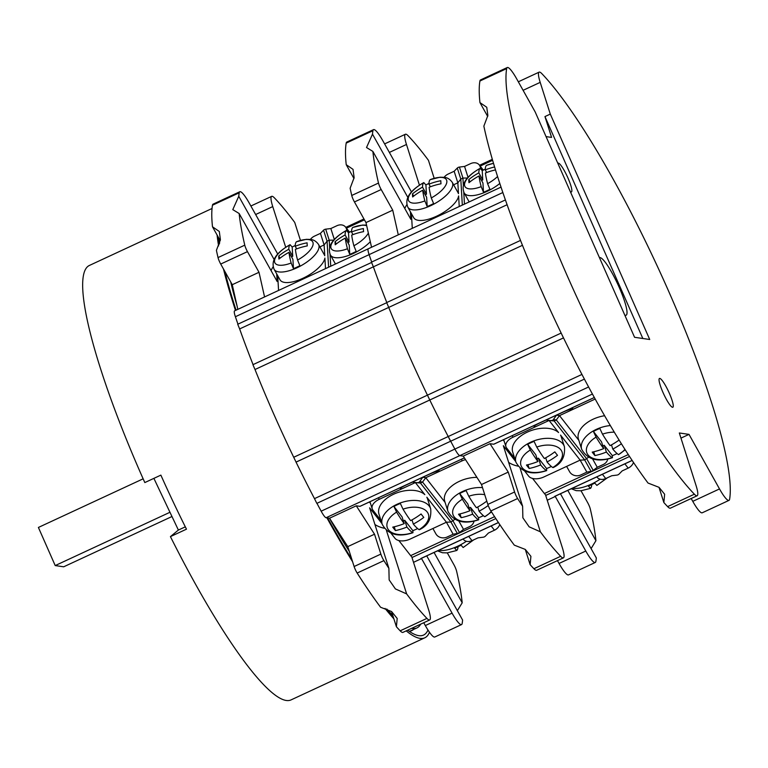 <?xml version="1.0" encoding="UTF-8"?>
<svg xmlns="http://www.w3.org/2000/svg" width="768" height="768" viewBox="0 0 768 768"><rect width="100%" height="100%" fill="white"/><g stroke="black" fill="none" stroke-linecap="round" stroke-linejoin="round"><path stroke-width="1.15" d="M153.888 478.358L178.387 530.054L170.429 536.621A239.491 41.261 -114.9 0 0 286.262 700.474A239.491 41.261 65.1 0 0 291.082 699.888L424.81 637.786A239.491 41.261 65.1 0 0 429.475 632.256M170.429 536.621L186.48 529.171A239.491 41.261 -114.9 0 1 160.867 475.123L144.816 482.573A239.491 41.261 -114.9 0 1 89.338 265.478L212.035 208.493M424.81 637.786A239.491 41.261 65.1 0 1 419.99 638.362A239.491 41.261 -114.9 0 1 406.214 630.864M393.878 618.826A239.491 41.261 -114.9 0 1 385.066 608.429M352.589 561.725A239.491 41.261 -114.9 0 1 326.909 517.843M235.488 310.445A239.491 41.261 -114.9 0 1 223.488 269.021M218.611 245.914A239.491 41.261 -114.9 0 1 217.075 234.97M178.387 530.054L185.309 526.838M218.419 237.379A236.496 40.742 65.1 0 0 219.293 244.128M224.899 271.546A236.496 40.742 65.1 0 0 236.064 310.176M327.6 517.949A236.496 40.742 65.1 0 0 351.811 559.296M386.688 609.014A236.496 40.742 65.1 0 0 393.139 616.493M407.674 630.182A236.496 40.742 65.1 0 0 415.546 634.762A236.496 40.742 65.1 0 0 418.79 635.645A236.496 40.742 65.1 0 0 427.978 630.029M409.21 631.286A227.51 39.197 65.1 0 0 411.744 630.653A227.51 39.197 65.1 0 0 413.443 629.53M230.726 281.962A212.966 36.691 65.1 0 0 237.053 305.923M329.443 518.208A212.966 36.691 65.1 0 0 349.296 551.395M420.691 624.134A227.213 39.149 -114.9 0 1 416.966 627.898A227.213 39.149 -114.9 0 1 412.397 628.445A227.213 39.149 65.1 0 1 411.686 628.32M219.312 238.982A227.213 39.149 65.1 0 0 219.619 243.149M386.89 609.091A227.213 39.149 65.1 0 0 392.765 615.331M169.958 512.275L55.21 565.574L38.4 527.453L143.136 478.819M171.965 516.518L63.696 566.803L55.21 565.574M212.467 205.219A23.952 4.128 -114.9 0 1 213.072 204.163L239.818 191.741A23.952 4.128 65.1 0 0 239.213 192.806L212.467 205.219A249.667 43.008 -114.9 0 0 212.496 226.79L219.302 231.475L220.406 239.741L216.413 250.339A249.667 43.008 -114.9 0 0 218.026 257.578L244.771 245.155A5.99 1.027 65.1 0 0 247.459 251.635L259.008 272.285L232.262 284.698L220.714 264.048A5.99 1.027 -114.9 0 1 218.026 257.578M220.243 240.653L212.496 226.79M237.821 309.36L232.262 284.698M237.955 324.144A249.667 43.008 -114.9 0 1 235.392 316.733A11.971 2.064 -114.9 0 1 234.595 310.858L368.323 248.755A11.971 2.064 65.1 0 0 369.12 254.63A11.971 2.064 -114.9 0 1 368.323 248.755L501.024 187.123M253.066 364.618A249.667 43.008 -114.9 0 1 239.645 328.934L237.715 324.259L371.789 262.368M314.486 498.634L448.214 436.531L450.557 441.274L316.829 503.376L314.486 498.634A249.667 43.008 -114.9 0 1 296.054 462.115L293.712 457.267A249.667 43.008 -114.9 0 1 255.005 369.514L252.922 364.685L386.842 302.64M592.435 394.032L459.811 455.626A11.971 2.064 -114.9 0 1 454.877 449.078A11.971 2.064 65.1 0 0 459.811 455.626L326.093 517.728A11.971 2.064 -114.9 0 1 321.158 511.181A249.667 43.008 -114.9 0 1 316.954 503.318M326.093 517.728L329.52 518.227L347.779 546.624L354.115 566.515A5.99 1.027 -114.9 0 0 357.158 573.043A249.667 43.008 -114.9 0 0 380.592 607.258L391.574 611.539L397.19 618.451L396.403 626.755L391.555 611.53M400.176 630.826L426.922 618.403A23.952 4.128 65.1 0 0 429.696 619.958L402.95 632.381A23.952 4.128 -114.9 0 1 400.176 630.826A249.667 43.008 -114.9 0 1 396.403 626.755M498.451 522.566L421.152 558.461A11.971 2.064 -114.9 0 1 420.912 558.49L421.565 558.586L452.064 613.133A23.952 4.128 65.1 0 0 461.549 624.576L434.803 636.998A23.952 4.128 -114.9 0 1 425.318 625.555L423.734 622.723M264.566 296.938L259.008 272.285M244.771 245.155A249.667 43.008 -114.9 0 1 239.155 213.523L232.79 209.626L238.762 196.262A249.667 43.008 -114.9 0 1 239.213 192.806M276.701 273.907L277.142 281.472L239.155 213.523M274.147 259.555L238.762 196.262M277.795 254.15L249.293 203.174A23.952 4.128 65.1 0 0 239.818 191.741M285.734 247.354L272.746 206.582A23.952 4.128 65.1 0 1 271.661 196.358A23.952 4.128 65.1 0 1 274.435 197.904A249.667 43.008 -114.9 0 1 294.72 222.413L300.451 240.413M426.72 555.878L462.595 620.045A249.667 43.008 -114.9 0 1 462.154 623.51A23.952 4.128 65.1 0 1 461.549 624.576M429.696 619.958A23.952 4.128 65.1 0 0 428.611 609.734L411.869 557.184L412.522 557.28A11.971 2.064 -114.9 0 1 410.669 555.638L398.842 540.538M426.922 618.403A249.667 43.008 -114.9 0 1 406.637 593.904L395.405 588.922L389.146 579.898L388.886 568.339A249.667 43.008 -114.9 0 1 383.904 560.621L357.158 573.043M386.438 530.486L406.637 593.904M381.994 523.642L369.61 507.821L388.886 568.339M360.163 506.237A5.99 1.027 -114.9 0 1 360.077 506.323A5.99 1.027 -114.9 0 1 359.952 506.333L356.266 505.805L374.525 534.202L380.861 554.093A5.99 1.027 65.1 0 0 383.904 560.621M447.293 552.864L453.898 564.682A5.99 1.027 65.1 0 1 456.595 571.162A249.667 43.008 -114.9 0 1 462.202 602.794L457.363 610.694M434.064 552.47L462.202 602.794M293.712 457.267L427.44 395.165L429.773 399.994A249.667 43.008 -114.9 0 0 448.214 436.531L581.942 374.429L584.352 379.008A249.667 43.008 -114.9 0 0 588.605 386.976L454.877 449.078A249.667 43.008 -114.9 0 1 450.682 441.216A249.667 43.008 -114.9 0 0 454.877 449.078L321.158 511.181M255.005 369.514L388.733 307.411A249.667 43.008 -114.9 0 0 427.44 395.165L429.773 399.994A249.667 43.008 -114.9 0 0 448.214 436.531L450.634 441.11M296.016 462.134L563.462 337.92L561.158 333.062L427.44 395.165A249.667 43.008 -114.9 0 1 388.733 307.411L386.65 302.582L388.733 307.411L522.461 245.309L520.56 240.538A249.667 43.008 -114.9 0 1 507.091 204.73L505.517 200.266A249.667 43.008 -114.9 0 1 502.838 192.528L369.12 254.63A249.667 43.008 -114.9 0 0 371.674 262.042A249.667 43.008 -114.9 0 1 369.12 254.63L235.392 316.733M239.645 328.934L373.373 266.832A249.667 43.008 -114.9 0 0 386.784 302.515A249.667 43.008 -114.9 0 1 373.373 266.832L371.443 262.147L373.373 266.832L507.091 204.73M515.722 461.53L503.338 445.709L522.614 506.237A249.667 43.008 -114.9 0 1 517.632 498.518A5.99 1.027 65.1 0 1 514.589 491.99L508.253 472.099L489.994 443.702L463.248 456.115L459.811 455.626L463.248 456.115L481.507 484.522L487.843 504.413A5.99 1.027 -114.9 0 0 490.886 510.941A249.667 43.008 -114.9 0 0 514.31 545.155L525.293 549.427L530.909 556.339L530.131 564.653L525.283 549.427M296.054 462.096L429.696 400.032M356.266 505.805L329.52 518.227M374.525 534.202L347.779 546.624M273.158 266.736A35.923 14.15 -29.2 0 0 271.075 270.614M421.565 558.586L413.51 562.33M374.918 524.486A35.923 21.014 162.3 0 0 384.269 528.23M369.398 501.994L370.483 503.386M445.094 502.406L425.779 477.725L462.029 460.896L461.491 459.226M465.514 459.648A11.971 7.008 162.3 0 0 462.029 460.896M390.96 533.165L394.963 538.282A11.971 7.008 162.3 0 0 410.17 539.059L446.419 522.23L426.826 497.203A25.45 14.88 -17.7 0 1 427.459 498.701L430.694 508.848A25.45 14.88 162.3 0 0 396.883 504.355A25.45 14.88 162.3 0 0 382.205 524.294L378.97 514.147A25.45 14.88 162.3 0 1 393.658 494.208A25.45 14.88 -17.7 0 1 424.829 494.65L415.363 482.563L420.422 483.053L422.563 482.054L425.779 477.725L422.746 477.283L428.774 474.49A8.381 0.922 156.2 0 1 437.962 471.254L439.286 471.446L438.758 469.776M432.902 528.509L435.85 533.789A8.381 7.565 176.6 0 0 447.101 537.034L453.13 534.24L446.419 522.23L450.941 522.029L420.422 483.053L412.339 482.122L406.31 484.925A8.381 0.922 156.2 0 0 400.339 488.554A8.381 0.922 156.2 0 0 400.512 488.65L401.846 488.842L379.114 499.392A11.971 7.008 162.3 0 0 372.202 508.781A11.971 7.008 162.3 0 0 372.922 510.115L380.957 520.387M401.846 488.842L415.363 482.563L412.339 482.122M453.13 534.24L457.334 533.462A2.39 0.941 -29.2 0 0 459.475 532.474L463.536 529.402L469.565 526.598A8.381 7.565 176.6 0 0 474.048 521.146M417.542 482.63A2.39 2.342 -81.8 0 0 419.683 481.642L422.746 477.283M457.334 533.462L450.941 522.029L454.81 519.36M463.536 529.402L458.842 521.002M499.747 524.525A8.381 6.643 141.9 0 1 494.467 530.208L488.438 533.011L485.309 536.218A2.39 1.402 162.3 0 1 483.168 537.206L478.032 537.85L472.003 540.643A8.381 6.643 141.9 0 1 463.344 539.338L463.075 538.992M277.699 275.683L278.563 290.438M319.901 246.893L324.115 244.934L327.072 241.181L329.213 240.192L333.907 240.115M325.507 268.637L324.883 258.029A25.45 10.022 150.8 0 1 302.851 278.314A25.45 10.022 -29.2 0 1 280.003 279.811L274.109 269.28A25.45 10.022 -29.2 0 0 296.966 267.782A25.45 10.022 -29.2 0 0 318.528 244.445C314.813 239.261 310.627 239.549 310.714 239.453L306.278 239.328L296.486 241.738A59.76 10.301 -114.9 0 0 295.219 246.278A59.76 53.952 -3.4 0 1 307.104 242.822A57.734 9.946 65.1 0 0 307.277 245.904A59.76 53.952 176.6 0 0 295.402 249.36A59.76 10.301 -114.9 0 0 297.562 260.045L299.875 265.651A25.411 10.013 150.8 0 1 296.678 267.254A25.411 10.013 150.8 0 1 293.462 268.637L291.149 263.021A59.76 10.301 65.1 0 1 288.979 252.346A59.76 53.952 176.6 0 0 278.928 259.075A57.734 9.946 65.1 0 1 278.746 255.984A59.76 53.952 -3.4 0 1 288.806 249.264L292.733 256.291L291.504 256.858M318.528 244.445L324.422 254.976A25.45 10.022 150.8 0 1 324.749 255.754L324.115 244.934L320.429 233.366L323.558 230.17A2.39 1.402 -17.7 0 1 325.699 229.171L330.845 228.538L336.874 225.734A8.381 6.643 -38.1 0 1 345.533 227.05A8.381 6.643 -38.1 0 1 346.426 228.739L347.069 230.755M310.426 239.405A8.381 6.643 -38.1 0 1 314.4 236.17L320.429 233.366M330.845 228.538L334.368 239.597M352.982 234.605L351.533 232.013A59.76 53.952 -3.4 0 1 363.408 228.547A57.734 9.946 65.1 0 0 363.59 231.638A59.76 53.952 176.6 0 0 351.715 235.094A59.76 10.301 -114.9 0 0 353.875 245.77L356.189 251.386A25.411 10.013 150.8 0 1 352.982 252.979A25.411 10.013 150.8 0 1 349.766 254.362L347.453 248.755A59.76 10.301 65.1 0 1 345.293 238.08A59.76 53.952 176.6 0 0 335.242 244.8A57.734 9.946 65.1 0 1 335.059 241.718A59.76 53.952 -3.4 0 1 345.11 234.989L349.046 242.026L347.818 242.592M351.533 232.013A59.76 10.301 -114.9 0 1 352.8 227.472L352.915 227.424M349.766 254.362L349.229 245.107L345.293 238.08M345.11 234.989A59.76 10.301 65.1 0 1 346.378 230.448L348.499 232.762L349.046 242.026M348.499 232.762A25.411 10.013 150.8 0 1 351.552 231.235M347.453 248.755A21.619 8.515 -29.2 0 1 330.816 247.085A21.619 8.515 -29.2 0 1 346.378 230.448L346.406 230.429C332.352 238.387 327.024 246.576 330.422 255.005A25.45 10.022 -29.2 0 0 353.28 253.517A25.45 10.022 -29.2 0 0 370.301 241.699M336.307 243.946L335.059 241.718M293.462 268.637L292.915 259.373L288.979 252.346M296.669 248.87L295.219 246.278M288.806 249.264A59.76 10.301 65.1 0 1 290.074 244.714L292.186 247.037L292.733 256.291M292.186 247.037A25.411 10.013 150.8 0 1 295.238 245.501M291.149 263.021A21.619 8.515 -29.2 0 1 274.502 261.35A21.619 8.515 -29.2 0 1 290.074 244.714L290.102 244.694C276.038 252.653 270.71 260.842 274.109 269.28M279.994 258.211L278.746 255.984M488.218 505.498A59.76 47.376 141.9 0 1 479.078 511.181A59.76 10.301 -114.9 0 0 484.8 516.739L491.51 511.92M486.787 501.11A59.76 47.376 -38.1 0 1 476.381 507.734A59.76 10.301 -114.9 0 1 468.778 496.262L466.118 490.598A25.411 14.861 -17.7 0 0 462.816 491.971A25.411 14.861 -17.7 0 0 459.696 493.584L467.798 503.933L469.958 510.71A59.76 10.301 65.1 0 1 462.355 499.248L459.696 493.584M477.744 506.995L479.078 511.181M469.104 508.032L470.506 507.389L472.656 514.157A59.76 47.376 141.9 0 1 461.194 517.68L459.994 513.898M483.379 515.654A25.411 14.861 -17.7 0 1 481.91 516.374A25.411 14.861 -17.7 0 1 478.608 517.738L478.714 519.802C464.016 524.602 453.763 521.798 447.955 511.392L444.73 501.254A25.45 14.88 162.3 0 1 459.408 481.315A25.45 14.88 -17.7 0 1 476.918 477.379M470.506 507.389L478.608 517.738M472.656 514.157A59.76 10.301 65.1 0 0 478.378 519.715A21.619 12.643 162.3 0 1 454.262 516.96A21.619 12.643 162.3 0 1 462.355 499.248M461.194 517.68A57.734 9.946 65.1 0 1 458.496 514.234A59.76 47.376 -38.1 0 0 469.958 510.71M393.946 506.486L402.048 516.835L404.208 523.613A59.76 10.301 65.1 0 1 396.605 512.141L393.946 506.486A25.411 14.861 -17.7 0 1 397.056 504.874A25.411 14.861 -17.7 0 1 400.358 503.501L403.018 509.165A59.76 10.301 -114.9 0 0 410.621 520.627A59.76 47.376 -38.1 0 0 421.085 513.965A57.734 9.946 65.1 0 0 423.792 517.411A59.76 47.376 141.9 0 1 413.328 524.083A59.76 10.301 -114.9 0 0 419.05 529.632L419.405 529.709C427.834 525.773 431.597 518.822 430.694 508.848M411.994 519.898L413.328 524.083M403.354 520.934L404.746 520.282L406.906 527.059A59.76 47.376 141.9 0 1 395.443 530.582L394.234 526.8M417.619 528.557A25.411 14.861 -17.7 0 1 416.16 529.267A25.411 14.861 -17.7 0 1 412.848 530.64L412.963 532.704C398.266 537.504 388.013 534.701 382.205 524.294M404.746 520.282L412.848 530.64M406.906 527.059A59.76 10.301 65.1 0 0 412.627 532.618A21.619 12.643 162.3 0 1 388.512 529.862A21.619 12.643 162.3 0 1 396.605 512.141M395.443 530.582A57.734 9.946 65.1 0 1 392.736 527.126A59.76 47.376 -38.1 0 0 404.208 523.613M458.006 546.71A59.76 10.301 65.1 0 1 456.758 550.483L454.637 548.16A25.411 10.013 -29.2 0 0 457.853 546.778A25.411 10.013 -29.2 0 0 461.059 545.184L463.142 547.517L473.75 539.837M456.758 550.483L447.139 552.874L442.464 552.758L437.53 550.858M346.186 143.117A23.952 4.128 -114.9 0 1 346.79 142.051L373.536 129.638A23.952 4.128 65.1 0 0 372.931 130.694L346.186 143.117A249.667 43.008 -114.9 0 0 346.224 164.688L353.03 169.373L354.134 177.638L350.131 188.237A249.667 43.008 -114.9 0 0 351.744 195.466L378.49 183.053A5.99 1.027 65.1 0 0 381.187 189.533L392.726 210.173L365.981 222.595L354.442 201.946A5.99 1.027 -114.9 0 1 351.744 195.466M353.971 178.55L346.224 164.688M371.549 247.248L365.981 222.595M533.904 568.723L560.65 556.301A23.952 4.128 65.1 0 0 563.424 557.856L536.678 570.278A23.952 4.128 -114.9 0 1 533.904 568.723A249.667 43.008 -114.9 0 1 530.131 564.653M632.17 460.464L554.88 496.358A11.971 2.064 -114.9 0 1 554.64 496.387L555.293 496.483L585.792 551.03A23.952 4.128 65.1 0 0 595.267 562.474L568.522 574.886A23.952 4.128 -114.9 0 1 559.046 563.453L557.462 560.621M398.294 234.835L392.726 210.173M378.49 183.053A249.667 43.008 -114.9 0 1 372.874 151.421L366.518 147.523L372.49 134.16A249.667 43.008 -114.9 0 1 372.931 130.694M410.429 211.805L410.87 219.37L372.874 151.421M407.875 197.453L372.49 134.16M411.523 192.048L383.021 141.072A23.952 4.128 65.1 0 0 373.536 129.638M419.462 185.251L406.474 144.47A23.952 4.128 65.1 0 1 405.389 134.246A23.952 4.128 65.1 0 1 408.163 135.802A249.667 43.008 -114.9 0 1 428.448 160.31L434.179 178.301M560.448 493.776L596.323 557.942A249.667 43.008 -114.9 0 1 595.872 561.408A23.952 4.128 65.1 0 1 595.267 562.474M563.424 557.856A23.952 4.128 65.1 0 0 562.33 547.632L545.597 495.082L546.25 495.178A11.971 2.064 -114.9 0 1 544.387 493.536L532.57 478.435M560.65 556.301A249.667 43.008 -114.9 0 1 540.365 531.802L529.133 526.819L522.864 517.786L522.614 506.237M520.166 468.384L540.365 531.802M489.994 443.702L493.68 444.23A5.99 1.027 -114.9 0 0 493.805 444.221A5.99 1.027 -114.9 0 0 493.891 444.134M581.021 490.752L587.626 502.579A5.99 1.027 65.1 0 1 590.314 509.059A249.667 43.008 -114.9 0 1 595.93 540.691L591.091 548.592M567.792 490.368L595.93 540.691M581.942 374.429A249.667 43.008 -114.9 0 1 563.501 337.891L563.462 337.92M561.158 333.062A249.667 43.008 -114.9 0 1 522.461 245.309M429.773 399.994L563.414 337.93M508.253 472.099L481.507 484.522M406.886 204.634A35.923 14.15 -29.2 0 0 404.803 208.512M555.293 496.483L547.238 500.227M508.646 462.384A35.923 21.014 162.3 0 0 517.987 466.128M503.126 439.891L504.211 441.283M578.822 440.304L559.498 415.622L595.19 399.043M524.688 471.062L528.691 476.179A11.971 7.008 162.3 0 0 543.888 476.957L580.138 460.128L560.554 435.101A25.45 14.88 -17.7 0 1 561.187 436.598L564.422 446.746A25.45 14.88 162.3 0 0 530.611 442.253A25.45 14.88 162.3 0 0 515.933 462.192L512.698 452.045A25.45 14.88 162.3 0 1 527.376 432.106A25.45 14.88 -17.7 0 1 558.557 432.547L549.091 420.461L554.15 420.95L556.291 419.952L559.498 415.622L556.474 415.181L562.502 412.387A8.381 0.922 156.2 0 1 571.68 409.152L573.014 409.344L572.486 407.674M566.621 466.406L569.578 471.686A8.381 7.565 176.6 0 0 580.829 474.931L586.858 472.128L580.138 460.128L584.669 459.926L554.15 420.95L546.058 420.019L540.029 422.822A8.381 0.922 156.2 0 0 534.058 426.442A8.381 0.922 156.2 0 0 534.24 426.538L535.574 426.739L512.842 437.29A11.971 7.008 162.3 0 0 505.93 446.678A11.971 7.008 162.3 0 0 506.64 448.013L514.685 458.285M535.574 426.739L549.091 420.461L546.058 420.019M586.858 472.128L591.053 471.36A2.39 0.941 -29.2 0 0 593.194 470.362L597.264 467.299L603.293 464.496A8.381 7.565 176.6 0 0 607.776 459.043M551.27 420.528A2.39 2.342 -81.8 0 0 553.411 419.539L556.474 415.181M591.053 471.36L584.669 459.926L588.528 457.258M597.264 467.299L592.57 458.899M633.475 462.422A8.381 6.643 141.9 0 1 628.195 468.106L622.166 470.909L619.037 474.115A2.39 1.402 162.3 0 1 616.896 475.104L611.76 475.738L605.731 478.541A8.381 6.643 141.9 0 1 597.062 477.226L596.803 476.89M411.418 213.581L412.291 228.336M453.629 184.79L457.843 182.832L460.8 179.078L462.931 178.08L467.635 178.013M459.235 206.534L458.611 195.926A25.45 10.022 150.8 0 1 436.579 216.211A25.45 10.022 -29.2 0 1 413.722 217.709L407.837 207.178A25.45 10.022 -29.2 0 0 430.685 205.68A25.45 10.022 -29.2 0 0 452.256 182.333C448.531 177.158 444.355 177.446 444.442 177.35L440.006 177.226L430.214 179.635A59.76 10.301 -114.9 0 0 428.947 184.176A59.76 53.952 -3.4 0 1 440.822 180.72A57.734 9.946 65.1 0 0 441.005 183.802A59.76 53.952 176.6 0 0 429.13 187.258A59.76 10.301 -114.9 0 0 431.29 197.942L433.603 203.549A25.411 10.013 150.8 0 1 430.397 205.152A25.411 10.013 150.8 0 1 427.181 206.534L424.867 200.918A59.76 10.301 65.1 0 1 422.707 190.243A59.76 53.952 176.6 0 0 412.656 196.963A57.734 9.946 65.1 0 1 412.474 193.882A59.76 53.952 -3.4 0 1 422.525 187.162L426.461 194.189L425.232 194.755M452.256 182.333L458.141 192.874A25.45 10.022 150.8 0 1 458.477 193.651L457.843 182.832L454.157 171.264L457.286 168.067A2.39 1.402 -17.7 0 1 459.427 167.069L464.563 166.435L470.592 163.632A8.381 6.643 -38.1 0 1 479.261 164.947A8.381 6.643 -38.1 0 1 480.144 166.637L480.787 168.653M444.154 177.302A8.381 6.643 -38.1 0 1 448.128 174.067L454.157 171.264M464.563 166.435L468.086 177.494M495.485 169.91A59.76 53.952 176.6 0 0 485.434 172.992A59.76 10.301 -114.9 0 0 487.603 183.667L489.917 189.283A25.411 10.013 150.8 0 1 486.71 190.877A25.411 10.013 150.8 0 1 483.494 192.259L481.181 186.653A59.76 10.301 65.1 0 1 479.021 175.968A59.76 53.952 176.6 0 0 468.97 182.698A57.734 9.946 65.1 0 1 468.787 179.616A59.76 53.952 -3.4 0 1 478.838 172.886L482.765 179.923L481.546 180.49M486.71 172.502L485.251 169.91A59.76 10.301 -114.9 0 1 486.518 165.36L486.643 165.322M485.251 169.91A59.76 53.952 -3.4 0 1 494.592 166.982M483.494 192.259L482.947 183.005L479.021 175.968M478.838 172.886A59.76 10.301 65.1 0 1 480.106 168.346L482.227 170.659L482.765 179.923M482.227 170.659A25.411 10.013 150.8 0 1 485.28 169.133M481.181 186.653A21.619 8.515 -29.2 0 1 464.534 184.982A21.619 8.515 -29.2 0 1 480.106 168.346L480.134 168.326C466.08 176.275 460.742 184.474 464.15 192.902A25.45 10.022 -29.2 0 0 486.998 191.414A25.45 10.022 -29.2 0 0 499.814 183.466M470.026 181.843L468.787 179.616M427.181 206.534L426.643 197.27L422.707 190.243M430.397 186.768L428.947 184.176M422.525 187.162A59.76 10.301 65.1 0 1 423.792 182.611L425.914 184.934L426.461 194.189M425.914 184.934A25.411 10.013 150.8 0 1 428.966 183.398M424.867 200.918A21.619 8.515 -29.2 0 1 408.23 199.248A21.619 8.515 -29.2 0 1 423.792 182.611L423.821 182.592C409.766 190.55 404.438 198.739 407.837 207.178M413.722 196.109L412.474 193.882M621.418 443.77A59.76 47.376 141.9 0 1 612.806 449.078A59.76 10.301 -114.9 0 0 618.528 454.627L625.229 449.808M619.104 440.045A59.76 47.376 -38.1 0 1 610.099 445.622A59.76 10.301 -114.9 0 1 602.496 434.16L599.846 428.496A25.411 14.861 -17.7 0 0 596.534 429.869A25.411 14.861 -17.7 0 0 593.424 431.482L601.526 441.83L603.686 448.608A59.76 10.301 65.1 0 1 596.083 437.136L593.424 431.482M611.472 444.893L612.806 449.078M602.832 445.93L604.224 445.286L606.384 452.054A59.76 47.376 141.9 0 1 594.922 455.578L593.712 451.795M617.098 453.552A25.411 14.861 -17.7 0 1 615.638 454.262A25.411 14.861 -17.7 0 1 612.336 455.635L612.442 457.699C597.744 462.499 587.491 459.696 581.683 449.29L578.448 439.142A25.45 14.88 162.3 0 1 593.136 419.203A25.45 14.88 -17.7 0 1 604.608 415.728M604.224 445.286L612.336 455.635M606.384 452.054A59.76 10.301 65.1 0 0 612.106 457.613A21.619 12.643 162.3 0 1 587.99 454.858A21.619 12.643 162.3 0 1 596.083 437.136M594.922 455.578A57.734 9.946 65.1 0 1 592.214 452.122A59.76 47.376 -38.1 0 0 603.686 448.608M527.674 444.384L535.776 454.733L537.926 461.51A59.76 10.301 65.1 0 1 530.323 450.038L527.674 444.384A25.411 14.861 -17.7 0 1 530.784 442.771A25.411 14.861 -17.7 0 1 534.086 441.398L536.746 447.062A59.76 10.301 -114.9 0 0 544.349 458.525A59.76 47.376 -38.1 0 0 554.813 451.862A57.734 9.946 65.1 0 0 557.51 455.309A59.76 47.376 141.9 0 1 547.046 461.971A59.76 10.301 -114.9 0 0 552.768 467.53L553.133 467.606C561.552 463.67 565.315 456.72 564.422 446.746M545.712 457.786L547.046 461.971M537.082 458.832L538.474 458.179L540.634 464.957A59.76 47.376 141.9 0 1 529.162 468.47L527.962 464.688M551.347 466.454A25.411 14.861 -17.7 0 1 549.878 467.165A25.411 14.861 -17.7 0 1 546.576 468.538L546.682 470.602C531.984 475.392 521.731 472.589 515.933 462.192M538.474 458.179L546.576 468.538M540.634 464.957A59.76 10.301 65.1 0 0 546.355 470.515A21.619 12.643 162.3 0 1 522.23 467.76A21.619 12.643 162.3 0 1 530.323 450.038M529.162 468.47A57.734 9.946 65.1 0 1 526.464 465.024A59.76 47.376 -38.1 0 0 537.926 461.51M591.725 484.608A59.76 10.301 65.1 0 1 590.477 488.371L588.365 486.058A25.411 10.013 -29.2 0 0 591.581 484.675A25.411 10.013 -29.2 0 0 594.778 483.082L596.87 485.414L607.478 477.734M590.477 488.371L580.867 490.771L576.192 490.656L571.258 488.755M506.659 68.592L479.914 81.014A23.952 4.128 -114.9 0 1 480.518 79.949L507.264 67.526A23.952 4.128 65.1 0 0 506.659 68.592A249.667 43.008 65.1 0 0 567.6 276.624A249.667 43.008 65.1 0 0 694.368 494.198A23.952 4.128 65.1 0 0 697.142 495.754A23.952 4.128 65.1 0 0 696.058 485.53L679.325 432.979L689.011 434.381L719.51 488.928A23.952 4.128 65.1 0 0 728.995 500.371A23.952 4.128 65.1 0 0 729.6 499.306A249.667 43.008 65.1 0 0 668.659 291.274A249.667 43.008 65.1 0 0 541.891 73.699A23.952 4.128 65.1 0 0 539.117 72.144A23.952 4.128 65.1 0 0 540.202 82.368L550.301 114.096L544.954 116.582L551.587 137.405L546.058 136.608M479.914 81.014A249.667 43.008 65.1 0 0 479.942 102.586L486.758 107.27L487.862 115.478L483.859 126.134A249.667 43.008 65.1 0 0 648.038 483.053L659.03 487.334L664.637 494.237L663.859 502.541A249.667 43.008 65.1 0 0 667.622 506.621A23.952 4.128 -114.9 0 0 670.397 508.166L697.142 495.754M487.699 116.448L479.942 102.586M659.011 487.315L663.859 502.541M691.19 498.518L692.765 501.35A23.952 4.128 -114.9 0 0 702.25 512.784L728.995 500.371M680.957 438.125L689.011 434.381M550.301 114.096L649.718 339.494L634.57 337.296L535.162 111.907L516.749 78.97A23.952 4.128 65.1 0 0 507.264 67.526M642.835 338.496L544.954 116.582M570.278 191.53A15.869 2.736 65.1 0 0 571.114 191.971A15.869 2.736 65.1 0 0 571.43 191.933A15.869 2.736 65.1 0 0 567.6 177.197A15.869 2.736 65.1 0 0 558.384 163.114A15.869 2.736 65.1 0 0 558.067 163.152A15.869 2.736 65.1 0 0 557.846 163.344M624.749 315.024A31.728 5.462 65.1 0 0 626.15 315.216A31.728 5.462 65.1 0 0 619.2 287.366A31.728 5.462 65.1 0 0 599.434 257.645M672.518 407.27A15.869 2.736 65.1 0 0 672.845 407.232A15.869 2.736 65.1 0 0 669.005 392.496A15.869 2.736 65.1 0 0 659.789 378.413A15.869 2.736 65.1 0 0 659.472 378.451A15.869 2.736 65.1 0 0 663.312 393.187A15.869 2.736 65.1 0 0 672.518 407.27M233.357 289.565L232.646 289.872M464.362 457.853L359.952 506.333M380.861 554.093L354.115 566.515M220.714 264.048L247.459 251.635M364.435 219.83L346.426 228.192M498.403 522.509L420.912 558.49M412.522 557.28L495.821 518.592M452.064 613.133L425.318 625.555M410.669 555.638L494.573 516.672M255.638 214.522L272.746 206.582M437.558 470.342L437.962 471.254M379.114 499.392L378.586 497.731M459.475 532.474L453.082 521.04L422.563 482.054L419.683 481.642M491.146 525.965L494.467 530.208M472.003 540.643L468.682 536.4M349.258 232.368L346.426 228.739M329.645 247.546L329.213 240.192L325.699 229.171M330.739 266.208L330.038 254.237M328.598 267.197L327.072 241.181L323.558 230.17M353.875 245.77A21.619 8.515 -29.2 0 0 368.352 233.078M366.691 225.744A21.619 8.515 -29.2 0 0 352.8 227.472M297.562 260.045A21.619 8.515 -29.2 0 0 313.133 243.408A21.619 8.515 -29.2 0 0 296.486 241.738M484.8 516.739A21.619 12.643 162.3 0 0 491.213 511.459M484.742 494.688A21.619 12.643 162.3 0 0 468.778 496.262M482.496 487.632A25.45 14.88 162.3 0 0 462.643 491.462A25.45 14.88 162.3 0 0 447.955 511.392M419.05 529.632A21.619 12.643 162.3 0 0 427.142 511.92A21.619 12.643 162.3 0 0 403.018 509.165M466.397 541.286A25.45 10.022 150.8 0 1 457.565 546.278A25.45 10.022 150.8 0 1 438.758 550.291M517.632 498.518L490.886 510.941M594.326 397.488L493.68 444.23M514.589 491.99L487.843 504.413M354.442 201.946L381.187 189.533M492.605 160.31L480.154 166.09M632.131 460.406L554.64 496.387M546.25 495.178L629.549 456.49M585.792 551.03L559.046 563.453M544.387 493.536L628.301 454.57M389.366 152.419L406.474 144.47M571.277 408.24L571.68 409.152M512.842 437.29L512.304 435.619M593.194 470.362L586.8 458.928L556.291 419.952L553.411 419.539M624.864 463.862L628.195 468.106M605.731 478.541L602.4 474.288M482.986 170.256L480.144 166.637M463.363 185.434L462.931 178.08L459.427 167.069M464.467 204.096L463.766 192.134M462.326 205.094L460.8 179.078L457.286 168.067M487.603 183.667A21.619 8.515 -29.2 0 0 497.568 176.544M493.517 163.402A21.619 8.515 -29.2 0 0 486.518 165.36M431.29 197.942A21.619 8.515 -29.2 0 0 446.861 181.306A21.619 8.515 -29.2 0 0 430.214 179.635M618.528 454.627A21.619 12.643 162.3 0 0 624.941 449.357M614.294 432.173A21.619 12.643 162.3 0 0 602.496 434.16M610.349 425.568A25.45 14.88 162.3 0 0 596.362 429.35A25.45 14.88 162.3 0 0 581.683 449.29M552.768 467.53A21.619 12.643 162.3 0 0 560.861 449.818A21.619 12.643 162.3 0 0 536.746 447.062M600.115 479.184A25.45 10.022 150.8 0 1 591.293 484.176A25.45 10.022 150.8 0 1 572.486 488.189M719.51 488.928L692.765 501.35M694.368 494.198L667.622 506.621M540.202 82.368L523.085 90.317M232.042 284.314L231.35 284.611M416.966 627.898L409.795 631.229M464.381 457.882L360.077 506.323M363.946 218.957L345.802 227.386M250.877 206.006L271.661 196.358M372.202 508.781L369.965 501.734M400.339 488.554L399.994 487.786M349.574 232.205L345.533 227.05M366.547 225.11L362.592 225.062L352.848 227.434M330.422 255.005L335.462 264.019M520.368 240.48L386.65 302.582M505.171 200.045L371.443 262.147M594.346 397.526L493.805 444.221M450.557 441.274L584.285 379.162M492.326 159.341L479.52 165.283M384.605 143.904L405.389 134.246M505.93 446.678L503.683 439.632M534.058 426.442L533.722 425.683M483.293 170.102L479.261 164.947M493.498 163.334L486.576 165.331M464.15 192.902L469.181 201.907M539.117 72.144L518.323 81.802"/></g></svg>
